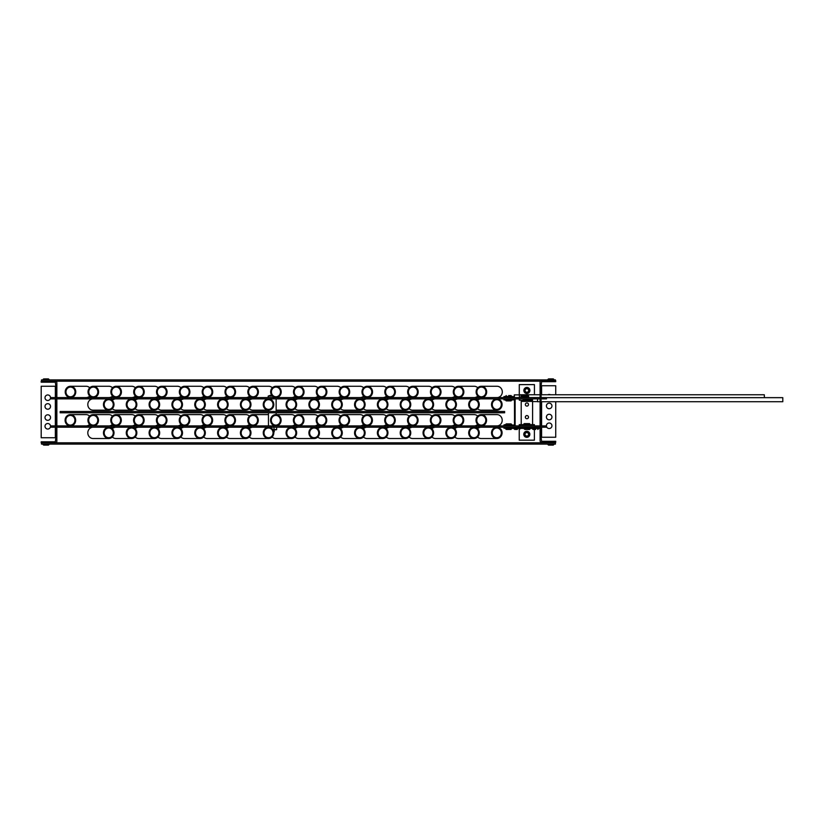 <?xml version="1.0" encoding="UTF-8"?>
<svg xmlns="http://www.w3.org/2000/svg" width="824" height="824" viewBox="0 0 824 824"><rect width="100%" height="100%" fill="white"/><g stroke="black" fill="none" stroke-linecap="round" stroke-linejoin="round"><path stroke-width="1.24" d="M504.618 412.783L60.173 412.783L60.173 411.495L504.618 411.495L504.618 412.783M541.09 397.58L546.508 397.58L546.508 398.878L541.09 398.878M540.081 398.878L56.856 398.878L56.856 397.58L65.683 397.58L65.683 398.878M55.847 398.878L51.201 398.878L51.201 397.58L55.847 397.58M88.508 398.878L88.508 397.58L68.217 397.58L68.217 398.878L68.217 397.58L65.683 397.58M111.322 398.878L111.322 397.58L91.031 397.58L91.031 398.878L91.031 397.58L88.508 397.58M113.846 398.878L113.846 397.58L111.322 397.58M134.137 398.878L134.137 397.58L113.846 397.58M136.66 398.878L136.66 397.58L134.137 397.58M156.951 398.878L156.951 397.58L136.66 397.58M159.485 398.878L159.485 397.58L156.951 397.58M179.766 398.878L179.766 397.58L159.485 397.58M182.3 398.878L182.3 397.58L179.766 397.58M202.58 398.878L202.58 397.58L182.3 397.58M205.114 398.878L205.114 397.58L202.58 397.58M225.395 398.878L225.395 397.58L205.114 397.58M227.929 398.878L227.929 397.58L225.395 397.58M248.22 398.878L248.22 397.58L227.929 397.58M250.743 398.878L250.743 397.58L248.22 397.58M271.034 398.878L271.034 397.58L250.743 397.58M273.558 398.878L273.558 397.58L271.034 397.58M293.849 398.878L293.849 397.58L273.558 397.58M296.372 398.878L296.372 397.58L293.849 397.58M316.663 398.878L316.663 397.58L296.372 397.58M319.197 398.878L319.197 397.58L316.663 397.58M339.478 398.878L339.478 397.58L319.197 397.58M342.012 398.878L342.012 397.58L339.478 397.58M362.292 398.878L362.292 397.58L342.012 397.58M364.826 398.878L364.826 397.58L362.292 397.58M385.107 398.878L385.107 397.58L364.826 397.58M387.641 398.878L387.641 397.58L385.107 397.58M407.932 398.878L407.932 397.58L387.641 397.58M410.455 398.878L410.455 397.58L407.932 397.58M430.746 398.878L430.746 397.58L410.455 397.58M433.269 398.878L433.269 397.58L430.746 397.58M453.561 398.878L453.561 397.58L433.269 397.58M456.084 398.878L456.084 397.58L453.561 397.58M476.375 398.878L476.375 397.58L456.084 397.58M478.909 398.878L478.909 397.58L476.375 397.58M499.19 398.878L499.19 397.58L478.909 397.58M501.723 398.878L501.723 397.58L499.19 397.58M518.863 398.878L518.863 397.58L501.723 397.58M540.081 397.58L534.827 397.58L534.827 398.878L534.827 397.58L518.863 397.58M541.09 425.915L546.508 425.915L546.508 427.213L541.09 427.213M540.081 427.213L56.856 427.213L56.856 425.915L65.683 425.915L65.683 427.213M55.847 427.213L51.201 427.213L51.201 425.915L55.847 425.915M88.508 427.213L88.508 425.915L68.217 425.915L68.217 427.213L68.217 425.915L65.683 425.915M111.322 427.213L111.322 425.915L91.031 425.915L91.031 427.213L91.031 425.915L88.508 425.915M113.846 427.213L113.846 425.915L111.322 425.915M134.137 427.213L134.137 425.915L113.846 425.915M136.66 427.213L136.66 425.915L134.137 425.915M156.951 427.213L156.951 425.915L136.66 425.915M159.485 427.213L159.485 425.915L156.951 425.915M179.766 427.213L179.766 425.915L159.485 425.915M182.3 427.213L182.3 425.915L179.766 425.915M202.58 427.213L202.58 425.915L182.3 425.915M205.114 427.213L205.114 425.915L202.58 425.915M225.395 427.213L225.395 425.915L205.114 425.915M227.929 427.213L227.929 425.915L225.395 425.915M248.22 427.213L248.22 425.915L227.929 425.915M250.743 427.213L250.743 425.915L248.22 425.915M271.034 427.213L271.034 425.915L250.743 425.915M273.558 427.213L273.558 425.915L271.034 425.915M293.849 427.213L293.849 425.915L273.558 425.915M296.372 427.213L296.372 425.915L293.849 425.915M316.663 427.213L316.663 425.915L296.372 425.915M319.197 427.213L319.197 425.915L316.663 425.915M339.478 427.213L339.478 425.915L319.197 425.915M342.012 427.213L342.012 425.915L339.478 425.915M362.292 427.213L362.292 425.915L342.012 425.915M364.826 427.213L364.826 425.915L362.292 425.915M385.107 427.213L385.107 425.915L364.826 425.915M387.641 427.213L387.641 425.915L385.107 425.915M407.932 427.213L407.932 425.915L387.641 425.915M410.455 427.213L410.455 425.915L407.932 425.915M430.746 427.213L430.746 425.915L410.455 425.915M433.269 427.213L433.269 425.915L430.746 425.915M453.561 427.213L453.561 425.915L433.269 425.915M456.084 427.213L456.084 425.915L453.561 425.915M476.375 427.213L476.375 425.915L456.084 425.915M478.909 427.213L478.909 425.915L476.375 425.915M499.19 427.213L499.19 425.915L478.909 425.915M501.723 427.213L501.723 425.915L499.19 425.915M518.863 427.213L518.863 425.915L501.723 425.915M540.081 425.915L534.827 425.915L534.827 427.213L534.827 425.915L518.863 425.915M550.463 394.758A2.771 2.771 0 0 0 547.888 394.758M551.946 405.933A2.771 2.771 0 0 0 549.175 403.163A2.771 2.771 0 0 0 546.405 405.933A2.771 2.771 0 0 0 549.175 408.704A2.771 2.771 0 0 0 551.946 405.933M546.508 426.513A2.771 2.771 0 0 0 551.946 425.771A2.771 2.771 0 0 0 549.175 423A2.771 2.771 0 0 0 546.415 425.915M551.946 417.047A2.771 2.771 0 0 0 549.175 414.276A2.771 2.771 0 0 0 546.405 417.047A2.771 2.771 0 0 0 549.175 419.818A2.771 2.771 0 0 0 551.946 417.047M555.736 394.758L555.736 385.735L541.09 385.735L541.605 381.697L555.736 381.697L555.736 380.678L541.605 380.678A1.514 1.514 0 0 0 540.081 382.202L540.081 385.735L541.09 385.735L541.09 437.245L555.736 437.245L555.736 401.71M540.081 440.778A1.514 1.514 0 0 0 541.605 442.303L555.736 442.303L555.736 441.283L541.605 441.283L541.09 437.245L540.081 437.245L540.081 440.274M540.081 385.735L540.081 437.245M45.001 426.286A2.771 2.771 0 0 0 47.761 429.047A2.771 2.771 0 0 0 50.532 426.286A2.771 2.771 0 0 0 47.761 423.515A2.771 2.771 0 0 0 45.001 426.286M45.001 417.552A2.771 2.771 0 0 0 47.761 420.322A2.771 2.771 0 0 0 50.532 417.552A2.771 2.771 0 0 0 47.761 414.791A2.771 2.771 0 0 0 45.001 417.552M45.001 397.714A2.771 2.771 0 0 0 47.761 400.485A2.771 2.771 0 0 0 50.532 397.714A2.771 2.771 0 0 0 47.761 394.954A2.771 2.771 0 0 0 45.001 397.714M45.001 406.448A2.771 2.771 0 0 0 47.761 409.209A2.771 2.771 0 0 0 50.532 406.448A2.771 2.771 0 0 0 47.761 403.678A2.771 2.771 0 0 0 45.001 406.448M55.847 437.76L55.342 441.798L41.2 441.798L41.2 442.807L55.342 442.807A1.514 1.514 0 0 0 56.856 441.293L56.856 437.76L55.847 437.76L55.847 386.24L41.2 386.24L41.2 437.76L55.847 437.76M56.856 382.707A1.514 1.514 0 0 0 55.342 381.193L41.2 381.193L41.2 382.202L55.342 382.202L55.847 386.24L56.856 386.24L56.856 383.212M56.856 437.76L56.856 386.24M270.972 395.293A9.764 9.764 0 0 0 268.222 396.087L272.363 396.087M273.084 430.004L274.227 430.004M273.465 430.859L274.227 430.859M273.692 431.704L274.227 431.704M270.076 395.458A9.764 9.414 90 0 1 270.931 395.293L271.621 395.293A9.764 2.565 -90 0 0 271.384 395.458A8.94 6.922 19.4 0 1 271.817 395.458M515.124 398.878L515.124 425.318A0.608 0.608 90 0 1 514.526 425.915M504.216 425.915L504.216 425.318L514.526 425.009L514.464 398.878M511.065 399.764L508.666 399.764L511.065 399.764L511.694 398.878M511.694 399.135L505.637 399.135L506.255 399.764L510.365 399.764M506.255 399.764L508.666 399.764M510.458 424.298L506.863 424.298M513.393 425.318L505.637 424.927L508.552 424.298M509.335 424.298L508.738 424.298M540.462 381.193L41.499 381.193L41.499 379.895L555.438 379.895L555.438 380.678M555.438 444.105L41.499 444.105L41.499 442.807L555.438 442.807L555.438 444.105M273.012 429.881L276.421 429.685M272.95 429.788L274.011 429.541L274.011 427.213M276.648 427.213L276.648 429.541L274.011 429.541M275.793 429.881L276.648 429.541M503.938 427.213L503.938 428.223L513.393 428.223L513.393 427.213M511.065 429.232L508.666 429.232L511.065 429.232L511.694 428.223M506.863 429.232L510.365 429.232M513.393 397.58L513.393 396.571L503.938 396.571L503.938 397.58M511.065 395.561L508.666 395.561L511.694 396.19L505.637 396.571M508.666 395.561L510.458 395.561M503.938 398.878L503.938 399.887L513.393 399.887L513.393 398.878M511.065 400.897L508.666 400.897L511.065 400.897L511.694 399.887M506.863 400.897L510.365 400.897M505.782 424.525L503.938 424.906L503.938 425.915M505.637 424.525L506.255 423.897L511.065 423.897L506.966 423.897M506.255 423.897L506.863 423.897M514.331 427.213L514.331 428.428L539.298 428.428L539.298 427.213M513.187 428.428L511.694 428.428L511.065 429.438L508.666 429.438L511.065 429.438M515.288 429.438L517.359 429.438M533.591 429.438L535.662 429.438M520.984 397.075L528.586 397.075L528.586 395.86L520.984 395.86L520.984 397.075M527.02 394.851L527.185 394.851A0.628 0.628 0 0 1 527.813 395.469L527.813 395.86M527.185 394.851L522.385 394.851A0.628 0.628 0 0 0 521.757 395.469L521.757 395.86M526.072 394.851L526.587 394.851M513.393 396.777L514.403 396.777L514.31 394.881L514.403 397.58M519.316 394.881L519.45 397.58L519.357 394.881L514.31 394.881M514.403 397.395L514.403 396.777M532.5 398.878L532.5 401.587L537.547 401.587M532.5 399.681L529.183 399.681L529.183 398.878M523.003 398.878L523.003 399.681L529.183 399.681M525.043 400.701L529.245 400.701A0.628 0.628 0 0 0 529.873 400.073L529.873 399.681M524.445 400.701A0.628 0.628 0 0 1 523.817 400.073L523.817 399.681M528.648 400.701L525.558 400.701L528.648 400.701M529.08 400.701L528.287 400.701M519.244 425.915L519.244 424.628L534.395 424.628L534.395 425.915M534.395 429.438L534.395 440.181L519.244 440.181L519.244 429.438M529.08 423.618L529.245 423.618A0.628 0.628 0 0 1 529.873 424.236L529.873 424.628M529.245 423.618L524.445 423.618A0.628 0.628 0 0 0 523.817 424.236L523.817 424.628M528.133 423.618L528.648 423.618M532.5 400.176L529.873 400.557A0.628 0.628 0 0 1 529.245 401.185L529.204 401.185M524.61 401.185L524.445 401.185A0.628 0.628 0 0 1 523.817 400.557L519.285 400.176L519.285 398.878M519.285 394.881L519.285 384.612L534.436 384.612L534.436 394.758M525.558 401.185L525.043 401.185M524.445 401.185L529.245 401.185M526.917 406.108A1.576 1.576 0 0 1 525.341 404.533A1.576 1.576 0 0 1 526.917 402.957A1.576 1.576 0 0 1 528.493 404.533A1.576 1.576 0 0 1 526.917 406.108M526.917 418.736A1.576 1.576 0 0 1 525.341 417.16A1.576 1.576 0 0 1 526.917 415.584A1.576 1.576 0 0 1 528.493 417.16A1.576 1.576 0 0 1 526.917 418.736M525.722 435.762L527.123 436.092M532.582 424.628L532.582 401.587M532.5 401.381L521.221 401.381L521.221 424.628M522.467 401.381L523.127 400.186M530.687 400.207L531.326 401.381M529.204 434.32L526.804 436.73L524.404 434.32L526.804 431.92L529.204 434.32M526.804 431.292A3.028 3.028 0 0 1 529.832 434.32A3.028 3.028 0 0 1 526.804 437.348A3.028 3.028 0 0 1 523.776 434.32A3.028 3.028 0 0 1 526.804 431.292A3.028 3.028 0 0 1 529.832 434.32A3.028 3.028 0 0 1 526.804 437.348A3.028 3.028 0 0 1 523.776 434.32A3.028 3.028 0 0 1 526.804 431.292M526.804 436.123A1.802 1.802 0 0 1 525.001 434.32A1.802 1.802 0 0 1 526.804 432.528A1.802 1.802 0 0 1 528.606 434.32A1.802 1.802 0 0 1 526.804 436.123M529.286 390.473L526.886 392.873L524.476 390.473L526.886 388.073L529.286 390.473M526.886 387.445A3.028 3.028 0 0 1 529.914 390.473A3.028 3.028 0 0 1 526.886 393.501A3.028 3.028 0 0 1 523.858 390.473A3.028 3.028 0 0 1 526.886 387.445A3.028 3.028 0 0 1 529.914 390.473A3.028 3.028 0 0 1 526.886 393.501A3.028 3.028 0 0 1 523.858 390.473A3.028 3.028 0 0 1 526.886 387.445M526.886 392.276A1.802 1.802 0 0 1 525.084 390.473A1.802 1.802 0 0 1 526.886 388.671A1.802 1.802 0 0 1 528.689 390.473A1.802 1.802 0 0 1 526.886 392.276M481.164 398.878A5.655 5.284 90 0 0 477.57 400.392M491.516 404.522A5.655 5.284 -90 0 1 496.8 398.878A5.655 5.284 -90 0 1 502.084 404.553A5.655 5.284 -90 0 1 496.8 410.187A5.655 5.284 -90 0 1 491.516 404.522M501.332 404.543A4.851 4.522 -90 0 1 496.8 409.384A4.851 4.522 -90 0 1 492.278 404.522A4.851 4.522 -90 0 1 496.8 399.681A4.851 4.522 -90 0 1 501.332 404.543M477.57 408.673A5.655 5.284 90 0 0 481.164 410.187L496.8 410.187M458.34 398.878A5.655 5.284 90 0 0 454.745 400.392M468.691 404.522A5.655 5.284 -90 0 1 473.975 398.878A5.655 5.284 -90 0 1 479.259 404.553A5.655 5.284 -90 0 1 473.975 410.187A5.655 5.284 -90 0 1 468.691 404.522M478.497 404.543A4.851 4.522 -90 0 1 473.975 409.384A4.851 4.522 -90 0 1 469.443 404.522A4.851 4.522 -90 0 1 473.975 399.681A4.851 4.522 -90 0 1 478.497 404.543M454.745 408.673A5.655 5.284 90 0 0 458.34 410.187L473.975 410.187M435.505 398.878A5.655 5.284 90 0 0 431.91 400.392M445.866 404.522A5.655 5.284 -90 0 1 451.14 398.878A5.655 5.284 -90 0 1 456.424 404.553A5.655 5.284 -90 0 1 451.14 410.187A5.655 5.284 -90 0 1 445.866 404.522M455.672 404.543A4.851 4.522 -90 0 1 451.14 409.384A4.851 4.522 -90 0 1 446.618 404.522A4.851 4.522 -90 0 1 451.14 399.681A4.851 4.522 -90 0 1 455.672 404.543M431.91 408.673A5.655 5.284 90 0 0 435.505 410.187L451.14 410.187M412.68 398.878A5.655 5.284 90 0 0 409.085 400.392M423.031 404.522A5.655 5.284 -90 0 1 428.315 398.878A5.655 5.284 -90 0 1 433.599 404.553A5.655 5.284 -90 0 1 428.315 410.187A5.655 5.284 -90 0 1 423.031 404.522M432.847 404.543A4.851 4.522 -90 0 1 428.315 409.384A4.851 4.522 -90 0 1 423.793 404.522A4.851 4.522 -90 0 1 428.315 399.681A4.851 4.522 -90 0 1 432.847 404.543M409.085 408.673A5.655 5.284 90 0 0 412.68 410.187L428.315 410.187M389.855 398.878A5.655 5.284 90 0 0 386.26 400.392M400.207 404.522A5.655 5.284 -90 0 1 405.49 398.878A5.655 5.284 -90 0 1 410.774 404.553A5.655 5.284 -90 0 1 405.49 410.187A5.655 5.284 -90 0 1 400.207 404.522M410.012 404.543A4.851 4.522 -90 0 1 405.49 409.384A4.851 4.522 -90 0 1 400.958 404.522A4.851 4.522 -90 0 1 405.49 399.681A4.851 4.522 -90 0 1 410.012 404.543M386.26 408.673A5.655 5.284 90 0 0 389.855 410.187L405.49 410.187M367.02 398.878A5.655 5.284 90 0 0 363.425 400.392M377.382 404.522A5.655 5.284 -90 0 1 382.666 398.878A5.655 5.284 -90 0 1 387.939 404.553A5.655 5.284 -90 0 1 382.666 410.187A5.655 5.284 -90 0 1 377.382 404.522M387.187 404.543A4.851 4.522 -90 0 1 382.666 409.384A4.851 4.522 -90 0 1 378.134 404.522A4.851 4.522 -90 0 1 382.666 399.681A4.851 4.522 -90 0 1 387.187 404.543M363.425 408.673A5.655 5.284 90 0 0 367.02 410.187L382.666 410.187M344.195 398.878A5.655 5.284 90 0 0 340.6 400.392M354.557 404.522A5.655 5.284 -90 0 1 359.831 398.878A5.655 5.284 -90 0 1 365.114 404.553A5.655 5.284 -90 0 1 359.831 410.187A5.655 5.284 -90 0 1 354.557 404.522M364.363 404.543A4.851 4.522 -90 0 1 359.831 409.384A4.851 4.522 -90 0 1 355.309 404.522A4.851 4.522 -90 0 1 359.831 399.681A4.851 4.522 -90 0 1 364.363 404.543M340.6 408.673A5.655 5.284 90 0 0 344.195 410.187L359.831 410.187M321.37 398.878A5.655 5.284 90 0 0 317.776 400.392M331.722 404.522A5.655 5.284 -90 0 1 337.006 398.878A5.655 5.284 -90 0 1 342.29 404.553A5.655 5.284 -90 0 1 337.006 410.187A5.655 5.284 -90 0 1 331.722 404.522M341.527 404.543A4.851 4.522 -90 0 1 337.006 409.384A4.851 4.522 -90 0 1 332.474 404.522A4.851 4.522 -90 0 1 337.006 399.681A4.851 4.522 -90 0 1 341.527 404.543M317.776 408.673A5.655 5.284 90 0 0 321.37 410.187L337.006 410.187M298.535 398.878A5.655 5.284 90 0 0 294.941 400.392M308.897 404.522A5.655 5.284 -90 0 1 314.181 398.878A5.655 5.284 -90 0 1 319.454 404.553A5.655 5.284 -90 0 1 314.181 410.187A5.655 5.284 -90 0 1 308.897 404.522M318.703 404.543A4.851 4.522 -90 0 1 314.181 409.384A4.851 4.522 -90 0 1 309.649 404.522A4.851 4.522 -90 0 1 314.181 399.681A4.851 4.522 -90 0 1 318.703 404.543M294.941 408.673A5.655 5.284 90 0 0 298.535 410.187L314.181 410.187M286.072 404.522A5.655 5.284 -90 0 1 291.346 398.878A5.655 5.284 -90 0 1 296.63 404.553A5.655 5.284 -90 0 1 291.346 410.187A5.655 5.284 -90 0 1 286.072 404.522M295.878 404.543A4.851 4.522 -90 0 1 291.346 409.384A4.851 4.522 -90 0 1 286.824 404.522A4.851 4.522 -90 0 1 291.346 399.681A4.851 4.522 -90 0 1 295.878 404.543M252.886 398.878A5.655 5.284 90 0 0 249.291 400.392M263.237 404.522A5.655 5.284 -90 0 1 268.521 398.878A5.655 5.284 -90 0 1 273.805 404.553A5.655 5.284 -90 0 1 268.521 410.187A5.655 5.284 -90 0 1 263.237 404.522M273.043 404.543A4.851 4.522 -90 0 1 268.521 409.384A4.851 4.522 -90 0 1 263.989 404.522A4.851 4.522 -90 0 1 268.521 399.681A4.851 4.522 -90 0 1 273.043 404.543M249.291 408.673A5.655 5.284 90 0 0 252.886 410.187L268.521 410.187M230.05 398.878A5.655 5.284 90 0 0 226.456 400.392M240.412 404.522A5.655 5.284 -90 0 1 245.696 398.878A5.655 5.284 -90 0 1 250.97 404.553A5.655 5.284 -90 0 1 245.696 410.187A5.655 5.284 -90 0 1 240.412 404.522M250.218 404.543A4.851 4.522 -90 0 1 245.696 409.384A4.851 4.522 -90 0 1 241.164 404.522A4.851 4.522 -90 0 1 245.696 399.681A4.851 4.522 -90 0 1 250.218 404.543M226.456 408.673A5.655 5.284 90 0 0 230.05 410.187L245.696 410.187M207.226 398.878A5.655 5.284 90 0 0 203.631 400.392M217.588 404.522A5.655 5.284 -90 0 1 222.861 398.878A5.655 5.284 -90 0 1 228.145 404.553A5.655 5.284 -90 0 1 222.861 410.187A5.655 5.284 -90 0 1 217.588 404.522M227.393 404.543A4.851 4.522 -90 0 1 222.861 409.384A4.851 4.522 -90 0 1 218.339 404.522A4.851 4.522 -90 0 1 222.861 399.681A4.851 4.522 -90 0 1 227.393 404.543M203.631 408.673A5.655 5.284 90 0 0 207.226 410.187L222.861 410.187M184.401 398.878A5.655 5.284 90 0 0 180.806 400.392M194.752 404.522A5.655 5.284 -90 0 1 200.036 398.878A5.655 5.284 -90 0 1 205.32 404.553A5.655 5.284 -90 0 1 200.036 410.187A5.655 5.284 -90 0 1 194.752 404.522M204.558 404.543A4.851 4.522 -90 0 1 200.036 409.384A4.851 4.522 -90 0 1 195.515 404.522A4.851 4.522 -90 0 1 200.036 399.681A4.851 4.522 -90 0 1 204.558 404.543M180.806 408.673A5.655 5.284 90 0 0 184.401 410.187L200.036 410.187M161.566 398.878A5.655 5.284 90 0 0 157.971 400.392M171.928 404.522A5.655 5.284 -90 0 1 177.212 398.878A5.655 5.284 -90 0 1 182.485 404.553A5.655 5.284 -90 0 1 177.212 410.187A5.655 5.284 -90 0 1 171.928 404.522M181.733 404.543A4.851 4.522 -90 0 1 177.212 409.384A4.851 4.522 -90 0 1 172.68 404.522A4.851 4.522 -90 0 1 177.212 399.681A4.851 4.522 -90 0 1 181.733 404.543M157.971 408.673A5.655 5.284 90 0 0 161.566 410.187L177.212 410.187M138.741 398.878A5.655 5.284 90 0 0 135.146 400.392M149.103 404.522A5.655 5.284 -90 0 1 154.376 398.878A5.655 5.284 -90 0 1 159.66 404.553A5.655 5.284 -90 0 1 154.376 410.187A5.655 5.284 -90 0 1 149.103 404.522M158.908 404.543A4.851 4.522 -90 0 1 154.376 409.384A4.851 4.522 -90 0 1 149.855 404.522A4.851 4.522 -90 0 1 154.376 399.681A4.851 4.522 -90 0 1 158.908 404.543M135.146 408.673A5.655 5.284 90 0 0 138.741 410.187L154.376 410.187M115.916 398.878A5.655 5.284 90 0 0 112.322 400.392M126.268 404.522A5.655 5.284 -90 0 1 131.552 398.878A5.655 5.284 -90 0 1 136.835 404.553A5.655 5.284 -90 0 1 131.552 410.187A5.655 5.284 -90 0 1 126.268 404.522M136.073 404.543A4.851 4.522 -90 0 1 131.552 409.384A4.851 4.522 -90 0 1 127.03 404.522A4.851 4.522 -90 0 1 131.552 399.681A4.851 4.522 -90 0 1 136.073 404.543M112.322 408.673A5.655 5.284 90 0 0 115.916 410.187L131.552 410.187M93.081 398.878A5.655 5.284 90 0 0 87.808 404.522A5.655 5.284 90 0 0 93.081 410.187L108.727 410.187A5.655 5.284 -90 0 1 103.443 404.522A5.655 5.284 -90 0 1 108.727 398.878A5.655 5.284 -90 0 1 114 404.553A5.655 5.284 -90 0 1 108.727 410.187M113.249 404.543A4.851 4.522 -90 0 1 108.727 409.384A4.851 4.522 -90 0 1 104.195 404.522A4.851 4.522 -90 0 1 108.727 399.681A4.851 4.522 -90 0 1 113.249 404.543M481.164 427.213A5.655 5.284 90 0 0 477.57 428.727M491.526 432.858A5.655 5.284 -90 0 1 496.81 427.213A5.655 5.284 -90 0 1 502.084 432.888A5.655 5.284 -90 0 1 496.81 438.523A5.655 5.284 -90 0 1 491.526 432.858M501.332 432.878A4.851 4.522 -90 0 1 496.81 437.719A4.851 4.522 -90 0 1 492.278 432.858A4.851 4.522 -90 0 1 496.81 428.017A4.851 4.522 -90 0 1 501.332 432.878M477.57 437.008A5.655 5.284 90 0 0 481.164 438.523L496.81 438.523M458.34 427.213A5.655 5.284 90 0 0 454.745 428.727M468.702 432.858A5.655 5.284 -90 0 1 473.975 427.213A5.655 5.284 -90 0 1 479.259 432.888A5.655 5.284 -90 0 1 473.975 438.523A5.655 5.284 -90 0 1 468.702 432.858M478.507 432.878A4.851 4.522 -90 0 1 473.975 437.719A4.851 4.522 -90 0 1 469.453 432.858A4.851 4.522 -90 0 1 473.975 428.017A4.851 4.522 -90 0 1 478.507 432.878M454.745 437.008A5.655 5.284 90 0 0 458.34 438.523L473.975 438.523M435.515 427.213A5.655 5.284 90 0 0 431.92 428.727M445.866 432.858A5.655 5.284 -90 0 1 451.15 427.213A5.655 5.284 -90 0 1 456.434 432.888A5.655 5.284 -90 0 1 451.15 438.523A5.655 5.284 -90 0 1 445.866 432.858M455.682 432.878A4.851 4.522 -90 0 1 451.15 437.719A4.851 4.522 -90 0 1 446.629 432.858A4.851 4.522 -90 0 1 451.15 428.017A4.851 4.522 -90 0 1 455.682 432.878M431.92 437.008A5.655 5.284 90 0 0 435.515 438.523L451.15 438.523M412.69 427.213A5.655 5.284 90 0 0 409.085 428.727M423.042 432.858A5.655 5.284 -90 0 1 428.326 427.213A5.655 5.284 -90 0 1 433.599 432.888A5.655 5.284 -90 0 1 428.326 438.523A5.655 5.284 -90 0 1 423.042 432.858M432.847 432.878A4.851 4.522 -90 0 1 428.326 437.719A4.851 4.522 -90 0 1 423.793 432.858A4.851 4.522 -90 0 1 428.326 428.017A4.851 4.522 -90 0 1 432.847 432.878M409.085 437.008A5.655 5.284 90 0 0 412.69 438.523L428.326 438.523M389.855 427.213A5.655 5.284 90 0 0 386.26 428.727M400.217 432.858A5.655 5.284 -90 0 1 405.49 427.213A5.655 5.284 -90 0 1 410.774 432.888A5.655 5.284 -90 0 1 405.49 438.523A5.655 5.284 -90 0 1 400.217 432.858M410.022 432.878A4.851 4.522 -90 0 1 405.49 437.719A4.851 4.522 -90 0 1 400.969 432.858A4.851 4.522 -90 0 1 405.49 428.017A4.851 4.522 -90 0 1 410.022 432.878M386.26 437.008A5.655 5.284 90 0 0 389.855 438.523L405.49 438.523M367.03 427.213A5.655 5.284 90 0 0 363.436 428.727M377.382 432.858A5.655 5.284 -90 0 1 382.666 427.213A5.655 5.284 -90 0 1 387.95 432.888A5.655 5.284 -90 0 1 382.666 438.523A5.655 5.284 -90 0 1 377.382 432.858M387.198 432.878A4.851 4.522 -90 0 1 382.666 437.719A4.851 4.522 -90 0 1 378.144 432.858A4.851 4.522 -90 0 1 382.666 428.017A4.851 4.522 -90 0 1 387.198 432.878M363.436 437.008A5.655 5.284 90 0 0 367.03 438.523L382.666 438.523M344.205 427.213A5.655 5.284 90 0 0 340.611 428.727M354.557 432.858A5.655 5.284 -90 0 1 359.841 427.213A5.655 5.284 -90 0 1 365.114 432.888A5.655 5.284 -90 0 1 359.841 438.523A5.655 5.284 -90 0 1 354.557 432.858M364.363 432.878A4.851 4.522 -90 0 1 359.841 437.719A4.851 4.522 -90 0 1 355.309 432.858A4.851 4.522 -90 0 1 359.841 428.017A4.851 4.522 -90 0 1 364.363 432.878M340.611 437.008A5.655 5.284 90 0 0 344.205 438.523L359.841 438.523M321.37 427.213A5.655 5.284 90 0 0 317.776 428.727M331.732 432.858A5.655 5.284 -90 0 1 337.006 427.213A5.655 5.284 -90 0 1 342.29 432.888A5.655 5.284 -90 0 1 337.006 438.523A5.655 5.284 -90 0 1 331.732 432.858M341.538 432.878A4.851 4.522 -90 0 1 337.006 437.719A4.851 4.522 -90 0 1 332.484 432.858A4.851 4.522 -90 0 1 337.006 428.017A4.851 4.522 -90 0 1 341.538 432.878M317.776 437.008A5.655 5.284 90 0 0 321.37 438.523L337.006 438.523M298.546 427.213A5.655 5.284 90 0 0 294.951 428.727M308.897 432.858A5.655 5.284 -90 0 1 314.181 427.213A5.655 5.284 -90 0 1 319.465 432.888A5.655 5.284 -90 0 1 314.181 438.523A5.655 5.284 -90 0 1 308.897 432.858M318.713 432.878A4.851 4.522 -90 0 1 314.181 437.719A4.851 4.522 -90 0 1 309.659 432.858A4.851 4.522 -90 0 1 314.181 428.017A4.851 4.522 -90 0 1 318.713 432.878M294.951 437.008A5.655 5.284 90 0 0 298.546 438.523L314.181 438.523M286.072 432.858A5.655 5.284 -90 0 1 291.356 427.213A5.655 5.284 -90 0 1 296.64 432.888A5.655 5.284 -90 0 1 291.356 438.523A5.655 5.284 -90 0 1 286.072 432.858M295.878 432.878A4.851 4.522 -90 0 1 291.356 437.719A4.851 4.522 -90 0 1 286.824 432.858A4.851 4.522 -90 0 1 291.356 428.017A4.851 4.522 -90 0 1 295.878 432.878M272.126 437.008A5.655 5.284 90 0 0 275.721 438.523L291.356 438.523M252.886 427.213A5.655 5.284 90 0 0 249.291 428.727M263.247 432.858A5.655 5.284 -90 0 1 268.531 427.213A5.655 5.284 -90 0 1 273.805 432.888A5.655 5.284 -90 0 1 268.531 438.523A5.655 5.284 -90 0 1 263.247 432.858M273.053 432.878A4.851 4.522 -90 0 1 268.531 437.719A4.851 4.522 -90 0 1 263.999 432.858A4.851 4.522 -90 0 1 268.531 428.017A4.851 4.522 -90 0 1 273.053 432.878M249.291 437.008A5.655 5.284 90 0 0 252.886 438.523L268.531 438.523M230.061 427.213A5.655 5.284 90 0 0 226.466 428.727M240.412 432.858A5.655 5.284 -90 0 1 245.696 427.213A5.655 5.284 -90 0 1 250.98 432.888A5.655 5.284 -90 0 1 245.696 438.523A5.655 5.284 -90 0 1 240.412 432.858M250.228 432.878A4.851 4.522 -90 0 1 245.696 437.719A4.851 4.522 -90 0 1 241.175 432.858A4.851 4.522 -90 0 1 245.696 428.017A4.851 4.522 -90 0 1 250.228 432.878M226.466 437.008A5.655 5.284 90 0 0 230.061 438.523L245.696 438.523M207.236 427.213A5.655 5.284 90 0 0 203.641 428.727M217.588 432.858A5.655 5.284 -90 0 1 222.871 427.213A5.655 5.284 -90 0 1 228.155 432.888A5.655 5.284 -90 0 1 222.871 438.523A5.655 5.284 -90 0 1 217.588 432.858M227.393 432.878A4.851 4.522 -90 0 1 222.871 437.719A4.851 4.522 -90 0 1 218.339 432.858A4.851 4.522 -90 0 1 222.871 428.017A4.851 4.522 -90 0 1 227.393 432.878M203.641 437.008A5.655 5.284 90 0 0 207.236 438.523L222.871 438.523M184.401 427.213A5.655 5.284 90 0 0 180.806 428.727M194.763 432.858A5.655 5.284 -90 0 1 200.047 427.213A5.655 5.284 -90 0 1 205.32 432.888A5.655 5.284 -90 0 1 200.047 438.523A5.655 5.284 -90 0 1 194.763 432.858M204.568 432.878A4.851 4.522 -90 0 1 200.047 437.719A4.851 4.522 -90 0 1 195.515 432.858A4.851 4.522 -90 0 1 200.047 428.017A4.851 4.522 -90 0 1 204.568 432.878M180.806 437.008A5.655 5.284 90 0 0 184.401 438.523L200.047 438.523M161.576 427.213A5.655 5.284 90 0 0 157.981 428.727M171.938 432.858A5.655 5.284 -90 0 1 177.212 427.213A5.655 5.284 -90 0 1 182.495 432.888A5.655 5.284 -90 0 1 177.212 438.523A5.655 5.284 -90 0 1 171.938 432.858M181.743 432.878A4.851 4.522 -90 0 1 177.212 437.719A4.851 4.522 -90 0 1 172.69 432.858A4.851 4.522 -90 0 1 177.212 428.017A4.851 4.522 -90 0 1 181.743 432.878M157.981 437.008A5.655 5.284 90 0 0 161.576 438.523L177.212 438.523M138.751 427.213A5.655 5.284 90 0 0 135.157 428.727M149.103 432.858A5.655 5.284 -90 0 1 154.387 427.213A5.655 5.284 -90 0 1 159.671 432.888A5.655 5.284 -90 0 1 154.387 438.523A5.655 5.284 -90 0 1 149.103 432.858M158.908 432.878A4.851 4.522 -90 0 1 154.387 437.719A4.851 4.522 -90 0 1 149.855 432.858A4.851 4.522 -90 0 1 154.387 428.017A4.851 4.522 -90 0 1 158.908 432.878M135.157 437.008A5.655 5.284 90 0 0 138.751 438.523L154.387 438.523M115.916 427.213A5.655 5.284 90 0 0 112.322 428.727M126.278 432.858A5.655 5.284 -90 0 1 131.562 427.213A5.655 5.284 -90 0 1 136.835 432.888A5.655 5.284 -90 0 1 131.562 438.523A5.655 5.284 -90 0 1 126.278 432.858M136.084 432.878A4.851 4.522 -90 0 1 131.562 437.719A4.851 4.522 -90 0 1 127.03 432.858A4.851 4.522 -90 0 1 131.562 428.017A4.851 4.522 -90 0 1 136.084 432.878M112.322 437.008A5.655 5.284 90 0 0 115.916 438.523L131.562 438.523M93.091 427.213A5.655 5.284 90 0 0 87.808 432.858A5.655 5.284 90 0 0 93.091 438.523L108.727 438.523A5.655 5.284 -90 0 1 103.453 432.858A5.655 5.284 -90 0 1 108.727 427.213A5.655 5.284 -90 0 1 114.011 432.888A5.655 5.284 -90 0 1 108.727 438.523M113.259 432.878A4.851 4.522 -90 0 1 108.727 437.719A4.851 4.522 -90 0 1 104.205 432.858A4.851 4.522 -90 0 1 108.727 428.017A4.851 4.522 -90 0 1 113.259 432.878M89.723 387.785A5.655 5.284 -90 0 0 86.129 386.271L70.493 386.271A5.655 5.284 90 0 1 75.767 391.946A5.655 5.284 90 0 1 70.493 397.58A5.655 5.284 90 0 1 65.209 391.915A5.655 5.284 90 0 1 70.493 386.271M75.015 391.946A4.851 4.522 90 0 1 70.493 396.777A4.851 4.522 90 0 1 65.961 391.915A4.851 4.522 90 0 1 70.493 387.084A4.851 4.522 90 0 1 75.015 391.946M86.129 397.58A5.655 5.284 -90 0 0 89.723 396.076M112.548 387.785A5.655 5.284 -90 0 0 108.953 386.271L93.318 386.271A5.655 5.284 90 0 1 98.602 391.946A5.655 5.284 90 0 1 93.318 397.58A5.655 5.284 90 0 1 88.034 391.915A5.655 5.284 90 0 1 93.318 386.271M97.84 391.946A4.851 4.522 90 0 1 93.318 396.777A4.851 4.522 90 0 1 88.786 391.915A4.851 4.522 90 0 1 93.318 387.084A4.851 4.522 90 0 1 97.84 391.946M108.953 397.58A5.655 5.284 -90 0 0 112.548 396.076M135.383 387.785A5.655 5.284 -90 0 0 131.778 386.271L116.143 386.271A5.655 5.284 90 0 1 121.427 391.946A5.655 5.284 90 0 1 116.143 397.58A5.655 5.284 90 0 1 110.869 391.915A5.655 5.284 90 0 1 116.143 386.271M120.675 391.946A4.851 4.522 90 0 1 116.143 396.777A4.851 4.522 90 0 1 111.621 391.915A4.851 4.522 90 0 1 116.143 387.084A4.851 4.522 90 0 1 120.675 391.946M131.778 397.58A5.655 5.284 -90 0 0 135.383 396.076M158.208 387.785A5.655 5.284 -90 0 0 154.613 386.271L138.978 386.271A5.655 5.284 90 0 1 144.252 391.946A5.655 5.284 90 0 1 138.978 397.58A5.655 5.284 90 0 1 133.694 391.915A5.655 5.284 90 0 1 138.978 386.271M143.5 391.946A4.851 4.522 90 0 1 138.978 396.777A4.851 4.522 90 0 1 134.446 391.915A4.851 4.522 90 0 1 138.978 387.084A4.851 4.522 90 0 1 143.5 391.946M154.613 397.58A5.655 5.284 -90 0 0 158.208 396.076M181.033 387.785A5.655 5.284 -90 0 0 177.438 386.271L161.803 386.271A5.655 5.284 90 0 1 167.087 391.946A5.655 5.284 90 0 1 161.803 397.58A5.655 5.284 90 0 1 156.519 391.915A5.655 5.284 90 0 1 161.803 386.271M166.324 391.946A4.851 4.522 90 0 1 161.803 396.777A4.851 4.522 90 0 1 157.271 391.915A4.851 4.522 90 0 1 161.803 387.084A4.851 4.522 90 0 1 166.324 391.946M177.438 397.58A5.655 5.284 -90 0 0 181.033 396.076M203.858 387.785A5.655 5.284 -90 0 0 200.263 386.271L184.627 386.271A5.655 5.284 90 0 1 189.911 391.946A5.655 5.284 90 0 1 184.627 397.58A5.655 5.284 90 0 1 179.354 391.915A5.655 5.284 90 0 1 184.627 386.271M189.16 391.946A4.851 4.522 90 0 1 184.627 396.777A4.851 4.522 90 0 1 180.106 391.915A4.851 4.522 90 0 1 184.627 387.084A4.851 4.522 90 0 1 189.16 391.946M200.263 397.58A5.655 5.284 -90 0 0 203.858 396.076M226.693 387.785A5.655 5.284 -90 0 0 223.098 386.271L207.463 386.271A5.655 5.284 90 0 1 212.736 391.946A5.655 5.284 90 0 1 207.463 397.58A5.655 5.284 90 0 1 202.179 391.915A5.655 5.284 90 0 1 207.463 386.271M211.984 391.946A4.851 4.522 90 0 1 207.463 396.777A4.851 4.522 90 0 1 202.931 391.915A4.851 4.522 90 0 1 207.463 387.084A4.851 4.522 90 0 1 211.984 391.946M223.098 397.58A5.655 5.284 -90 0 0 226.693 396.076M249.518 387.785A5.655 5.284 -90 0 0 245.923 386.271L230.287 386.271A5.655 5.284 90 0 1 235.571 391.946A5.655 5.284 90 0 1 230.287 397.58A5.655 5.284 90 0 1 225.004 391.915A5.655 5.284 90 0 1 230.287 386.271M234.809 391.946A4.851 4.522 90 0 1 230.287 396.777A4.851 4.522 90 0 1 225.755 391.915A4.851 4.522 90 0 1 230.287 387.084A4.851 4.522 90 0 1 234.809 391.946M245.923 397.58A5.655 5.284 -90 0 0 249.518 396.076M272.342 387.785A5.655 5.284 -90 0 0 268.748 386.271L253.112 386.271A5.655 5.284 90 0 1 258.396 391.946A5.655 5.284 90 0 1 253.112 397.58A5.655 5.284 90 0 1 247.828 391.915A5.655 5.284 90 0 1 253.112 386.271M257.644 391.946A4.851 4.522 90 0 1 253.112 396.777A4.851 4.522 90 0 1 248.59 391.915A4.851 4.522 90 0 1 253.112 387.084A4.851 4.522 90 0 1 257.644 391.946M295.177 387.785A5.655 5.284 -90 0 0 291.583 386.271L275.937 386.271A5.655 5.284 90 0 1 281.221 391.946A5.655 5.284 90 0 1 275.937 397.58A5.655 5.284 90 0 1 270.663 391.915A5.655 5.284 90 0 1 275.937 386.271M280.469 391.946A4.851 4.522 90 0 1 275.937 396.777A4.851 4.522 90 0 1 271.415 391.915A4.851 4.522 90 0 1 275.937 387.084A4.851 4.522 90 0 1 280.469 391.946M291.583 397.58A5.655 5.284 -90 0 0 295.177 396.076M318.002 387.785A5.655 5.284 -90 0 0 314.408 386.271L298.772 386.271A5.655 5.284 90 0 1 304.056 391.946A5.655 5.284 90 0 1 298.772 397.58A5.655 5.284 90 0 1 293.488 391.915A5.655 5.284 90 0 1 298.772 386.271M303.294 391.946A4.851 4.522 90 0 1 298.772 396.777A4.851 4.522 90 0 1 294.24 391.915A4.851 4.522 90 0 1 298.772 387.084A4.851 4.522 90 0 1 303.294 391.946M314.408 397.58A5.655 5.284 -90 0 0 318.002 396.076M340.827 387.785A5.655 5.284 -90 0 0 337.232 386.271L321.597 386.271A5.655 5.284 90 0 1 326.881 391.946A5.655 5.284 90 0 1 321.597 397.58A5.655 5.284 90 0 1 316.313 391.915A5.655 5.284 90 0 1 321.597 386.271M326.129 391.946A4.851 4.522 90 0 1 321.597 396.777A4.851 4.522 90 0 1 317.075 391.915A4.851 4.522 90 0 1 321.597 387.084A4.851 4.522 90 0 1 326.129 391.946M337.232 397.58A5.655 5.284 -90 0 0 340.827 396.076M363.662 387.785A5.655 5.284 -90 0 0 360.067 386.271L344.422 386.271A5.655 5.284 90 0 1 349.706 391.946A5.655 5.284 90 0 1 344.422 397.58A5.655 5.284 90 0 1 339.148 391.915A5.655 5.284 90 0 1 344.422 386.271M348.954 391.946A4.851 4.522 90 0 1 344.422 396.777A4.851 4.522 90 0 1 339.9 391.915A4.851 4.522 90 0 1 344.422 387.084A4.851 4.522 90 0 1 348.954 391.946M360.067 397.58A5.655 5.284 -90 0 0 363.662 396.076M386.487 387.785A5.655 5.284 -90 0 0 382.892 386.271L367.257 386.271A5.655 5.284 90 0 1 372.53 391.946A5.655 5.284 90 0 1 367.257 397.58A5.655 5.284 90 0 1 361.973 391.915A5.655 5.284 90 0 1 367.257 386.271M371.779 391.946A4.851 4.522 90 0 1 367.257 396.777A4.851 4.522 90 0 1 362.725 391.915A4.851 4.522 90 0 1 367.257 387.084A4.851 4.522 90 0 1 371.779 391.946M382.892 397.58A5.655 5.284 -90 0 0 386.487 396.076M409.312 387.785A5.655 5.284 -90 0 0 405.717 386.271L390.082 386.271A5.655 5.284 90 0 1 395.366 391.946A5.655 5.284 90 0 1 390.082 397.58A5.655 5.284 90 0 1 384.798 391.915A5.655 5.284 90 0 1 390.082 386.271M394.614 391.946A4.851 4.522 90 0 1 390.082 396.777A4.851 4.522 90 0 1 385.56 391.915A4.851 4.522 90 0 1 390.082 387.084A4.851 4.522 90 0 1 394.614 391.946M405.717 397.58A5.655 5.284 -90 0 0 409.312 396.076M432.147 387.785A5.655 5.284 -90 0 0 428.552 386.271L412.906 386.271A5.655 5.284 90 0 1 418.19 391.946A5.655 5.284 90 0 1 412.906 397.58A5.655 5.284 90 0 1 407.633 391.915A5.655 5.284 90 0 1 412.906 386.271M417.438 391.946A4.851 4.522 90 0 1 412.906 396.777A4.851 4.522 90 0 1 408.385 391.915A4.851 4.522 90 0 1 412.906 387.084A4.851 4.522 90 0 1 417.438 391.946M428.552 397.58A5.655 5.284 -90 0 0 432.147 396.076M454.972 387.785A5.655 5.284 -90 0 0 451.377 386.271L435.742 386.271A5.655 5.284 90 0 1 441.015 391.946A5.655 5.284 90 0 1 435.742 397.58A5.655 5.284 90 0 1 430.458 391.915A5.655 5.284 90 0 1 435.742 386.271M440.263 391.946A4.851 4.522 90 0 1 435.742 396.777A4.851 4.522 90 0 1 431.209 391.915A4.851 4.522 90 0 1 435.742 387.084A4.851 4.522 90 0 1 440.263 391.946M451.377 397.58A5.655 5.284 -90 0 0 454.972 396.076M477.796 387.785A5.655 5.284 -90 0 0 474.202 386.271L458.566 386.271A5.655 5.284 90 0 1 463.85 391.946A5.655 5.284 90 0 1 458.566 397.58A5.655 5.284 90 0 1 453.282 391.915A5.655 5.284 90 0 1 458.566 386.271M463.098 391.946A4.851 4.522 90 0 1 458.566 396.777A4.851 4.522 90 0 1 454.045 391.915A4.851 4.522 90 0 1 458.566 387.084A4.851 4.522 90 0 1 463.098 391.946M474.202 397.58A5.655 5.284 -90 0 0 477.796 396.076M497.037 397.58A5.655 5.284 -90 0 0 502.31 391.946A5.655 5.284 -90 0 0 497.037 386.271L481.391 386.271A5.655 5.284 90 0 1 486.675 391.946A5.655 5.284 90 0 1 481.391 397.58A5.655 5.284 90 0 1 476.118 391.915A5.655 5.284 90 0 1 481.391 386.271M485.923 391.946A4.851 4.522 90 0 1 481.391 396.777A4.851 4.522 90 0 1 476.869 391.915A4.851 4.522 90 0 1 481.391 387.084A4.851 4.522 90 0 1 485.923 391.946M89.61 416.12A5.655 5.284 -90 0 0 86.015 414.606L70.38 414.606A5.655 5.284 90 0 1 75.664 420.281A5.655 5.284 90 0 1 70.38 425.915A5.655 5.284 90 0 1 65.096 420.25A5.655 5.284 90 0 1 70.38 414.606M74.902 420.271A4.851 4.522 90 0 1 70.38 425.112A4.851 4.522 90 0 1 65.848 420.25A4.851 4.522 90 0 1 70.38 415.409A4.851 4.522 90 0 1 74.902 420.271M86.015 425.915A5.655 5.284 -90 0 0 89.61 424.401M112.435 416.12A5.655 5.284 -90 0 0 108.84 414.606L93.205 414.606A5.655 5.284 90 0 1 98.489 420.281A5.655 5.284 90 0 1 93.205 425.915A5.655 5.284 90 0 1 87.921 420.25A5.655 5.284 90 0 1 93.205 414.606M97.737 420.271A4.851 4.522 90 0 1 93.205 425.112A4.851 4.522 90 0 1 88.683 420.25A4.851 4.522 90 0 1 93.205 415.409A4.851 4.522 90 0 1 97.737 420.271M108.84 425.915A5.655 5.284 -90 0 0 112.435 424.401M135.27 416.12A5.655 5.284 -90 0 0 131.675 414.606L116.03 414.606A5.655 5.284 90 0 1 121.313 420.281A5.655 5.284 90 0 1 116.03 425.915A5.655 5.284 90 0 1 110.756 420.25A5.655 5.284 90 0 1 116.03 414.606M120.561 420.271A4.851 4.522 90 0 1 116.03 425.112A4.851 4.522 90 0 1 111.508 420.25A4.851 4.522 90 0 1 116.03 415.409A4.851 4.522 90 0 1 120.561 420.271M131.675 425.915A5.655 5.284 -90 0 0 135.27 424.401M158.095 416.12A5.655 5.284 -90 0 0 154.5 414.606L138.865 414.606A5.655 5.284 90 0 1 144.138 420.281A5.655 5.284 90 0 1 138.865 425.915A5.655 5.284 90 0 1 133.581 420.25A5.655 5.284 90 0 1 138.865 414.606M143.386 420.271A4.851 4.522 90 0 1 138.865 425.112A4.851 4.522 90 0 1 134.333 420.25A4.851 4.522 90 0 1 138.865 415.409A4.851 4.522 90 0 1 143.386 420.271M154.5 425.915A5.655 5.284 -90 0 0 158.095 424.401M180.919 416.12A5.655 5.284 -90 0 0 177.325 414.606L161.689 414.606A5.655 5.284 90 0 1 166.973 420.281A5.655 5.284 90 0 1 161.689 425.915A5.655 5.284 90 0 1 156.405 420.25A5.655 5.284 90 0 1 161.689 414.606M166.221 420.271A4.851 4.522 90 0 1 161.689 425.112A4.851 4.522 90 0 1 157.168 420.25A4.851 4.522 90 0 1 161.689 415.409A4.851 4.522 90 0 1 166.221 420.271M177.325 425.915A5.655 5.284 -90 0 0 180.919 424.401M203.755 416.12A5.655 5.284 -90 0 0 200.16 414.606L184.514 414.606A5.655 5.284 90 0 1 189.798 420.281A5.655 5.284 90 0 1 184.514 425.915A5.655 5.284 90 0 1 179.241 420.25A5.655 5.284 90 0 1 184.514 414.606M189.046 420.271A4.851 4.522 90 0 1 184.514 425.112A4.851 4.522 90 0 1 179.993 420.25A4.851 4.522 90 0 1 184.514 415.409A4.851 4.522 90 0 1 189.046 420.271M200.16 425.915A5.655 5.284 -90 0 0 203.755 424.401M226.579 416.12A5.655 5.284 -90 0 0 222.985 414.606L207.349 414.606A5.655 5.284 90 0 1 212.623 420.281A5.655 5.284 90 0 1 207.349 425.915A5.655 5.284 90 0 1 202.065 420.25A5.655 5.284 90 0 1 207.349 414.606M211.871 420.271A4.851 4.522 90 0 1 207.349 425.112A4.851 4.522 90 0 1 202.817 420.25A4.851 4.522 90 0 1 207.349 415.409A4.851 4.522 90 0 1 211.871 420.271M222.985 425.915A5.655 5.284 -90 0 0 226.579 424.401M249.404 416.12A5.655 5.284 -90 0 0 245.81 414.606L230.174 414.606A5.655 5.284 90 0 1 235.458 420.281A5.655 5.284 90 0 1 230.174 425.915A5.655 5.284 90 0 1 224.89 420.25A5.655 5.284 90 0 1 230.174 414.606M234.706 420.271A4.851 4.522 90 0 1 230.174 425.112A4.851 4.522 90 0 1 225.652 420.25A4.851 4.522 90 0 1 230.174 415.409A4.851 4.522 90 0 1 234.706 420.271M245.81 425.915A5.655 5.284 -90 0 0 249.404 424.401M247.725 420.25A5.655 5.284 90 0 1 252.999 414.606A5.655 5.284 90 0 1 258.283 420.281A5.655 5.284 90 0 1 252.999 425.915A5.655 5.284 90 0 1 247.725 420.25M257.531 420.271A4.851 4.522 90 0 1 252.999 425.112A4.851 4.522 90 0 1 248.477 420.25A4.851 4.522 90 0 1 252.999 415.409A4.851 4.522 90 0 1 257.531 420.271M295.064 416.12A5.655 5.284 -90 0 0 291.469 414.606L275.834 414.606A5.655 5.284 90 0 1 281.108 420.281A5.655 5.284 90 0 1 275.834 425.915A5.655 5.284 90 0 1 270.55 420.25A5.655 5.284 90 0 1 275.834 414.606M280.356 420.271A4.851 4.522 90 0 1 275.834 425.112A4.851 4.522 90 0 1 271.302 420.25A4.851 4.522 90 0 1 275.834 415.409A4.851 4.522 90 0 1 280.356 420.271M291.469 425.915A5.655 5.284 -90 0 0 295.064 424.401M317.889 416.12A5.655 5.284 -90 0 0 314.294 414.606L298.659 414.606A5.655 5.284 90 0 1 303.943 420.281A5.655 5.284 90 0 1 298.659 425.915A5.655 5.284 90 0 1 293.375 420.25A5.655 5.284 90 0 1 298.659 414.606M303.181 420.271A4.851 4.522 90 0 1 298.659 425.112A4.851 4.522 90 0 1 294.137 420.25A4.851 4.522 90 0 1 298.659 415.409A4.851 4.522 90 0 1 303.181 420.271M314.294 425.915A5.655 5.284 -90 0 0 317.889 424.401M340.724 416.12A5.655 5.284 -90 0 0 337.129 414.606L321.484 414.606A5.655 5.284 90 0 1 326.767 420.281A5.655 5.284 90 0 1 321.484 425.915A5.655 5.284 90 0 1 316.21 420.25A5.655 5.284 90 0 1 321.484 414.606M326.016 420.271A4.851 4.522 90 0 1 321.484 425.112A4.851 4.522 90 0 1 316.962 420.25A4.851 4.522 90 0 1 321.484 415.409A4.851 4.522 90 0 1 326.016 420.271M337.129 425.915A5.655 5.284 -90 0 0 340.724 424.401M363.549 416.12A5.655 5.284 -90 0 0 359.954 414.606L344.319 414.606A5.655 5.284 90 0 1 349.592 420.281A5.655 5.284 90 0 1 344.319 425.915A5.655 5.284 90 0 1 339.035 420.25A5.655 5.284 90 0 1 344.319 414.606M348.84 420.271A4.851 4.522 90 0 1 344.319 425.112A4.851 4.522 90 0 1 339.787 420.25A4.851 4.522 90 0 1 344.319 415.409A4.851 4.522 90 0 1 348.84 420.271M359.954 425.915A5.655 5.284 -90 0 0 363.549 424.401M386.374 416.12A5.655 5.284 -90 0 0 382.779 414.606L367.144 414.606A5.655 5.284 90 0 1 372.427 420.281A5.655 5.284 90 0 1 367.144 425.915A5.655 5.284 90 0 1 361.86 420.25A5.655 5.284 90 0 1 367.144 414.606M371.665 420.271A4.851 4.522 90 0 1 367.144 425.112A4.851 4.522 90 0 1 362.622 420.25A4.851 4.522 90 0 1 367.144 415.409A4.851 4.522 90 0 1 371.665 420.271M382.779 425.915A5.655 5.284 -90 0 0 386.374 424.401M409.209 416.12A5.655 5.284 -90 0 0 405.614 414.606L389.968 414.606A5.655 5.284 90 0 1 395.252 420.281A5.655 5.284 90 0 1 389.968 425.915A5.655 5.284 90 0 1 384.695 420.25A5.655 5.284 90 0 1 389.968 414.606M394.5 420.271A4.851 4.522 90 0 1 389.968 425.112A4.851 4.522 90 0 1 385.447 420.25A4.851 4.522 90 0 1 389.968 415.409A4.851 4.522 90 0 1 394.5 420.271M405.614 425.915A5.655 5.284 -90 0 0 409.209 424.401M432.034 416.12A5.655 5.284 -90 0 0 428.439 414.606L412.803 414.606A5.655 5.284 90 0 1 418.077 420.281A5.655 5.284 90 0 1 412.803 425.915A5.655 5.284 90 0 1 407.519 420.25A5.655 5.284 90 0 1 412.803 414.606M417.325 420.271A4.851 4.522 90 0 1 412.803 425.112A4.851 4.522 90 0 1 408.271 420.25A4.851 4.522 90 0 1 412.803 415.409A4.851 4.522 90 0 1 417.325 420.271M428.439 425.915A5.655 5.284 -90 0 0 432.034 424.401M454.858 416.12A5.655 5.284 -90 0 0 451.264 414.606L435.628 414.606A5.655 5.284 90 0 1 440.912 420.281A5.655 5.284 90 0 1 435.628 425.915A5.655 5.284 90 0 1 430.344 420.25A5.655 5.284 90 0 1 435.628 414.606M440.15 420.271A4.851 4.522 90 0 1 435.628 425.112A4.851 4.522 90 0 1 431.096 420.25A4.851 4.522 90 0 1 435.628 415.409A4.851 4.522 90 0 1 440.15 420.271M451.264 425.915A5.655 5.284 -90 0 0 454.858 424.401M477.693 416.12A5.655 5.284 -90 0 0 474.088 414.606L458.453 414.606A5.655 5.284 90 0 1 463.737 420.281A5.655 5.284 90 0 1 458.453 425.915A5.655 5.284 90 0 1 453.179 420.25A5.655 5.284 90 0 1 458.453 414.606M462.985 420.271A4.851 4.522 90 0 1 458.453 425.112A4.851 4.522 90 0 1 453.931 420.25A4.851 4.522 90 0 1 458.453 415.409A4.851 4.522 90 0 1 462.985 420.271M474.088 425.915A5.655 5.284 -90 0 0 477.693 424.401M496.923 425.915A5.655 5.284 -90 0 0 502.207 420.281A5.655 5.284 -90 0 0 496.923 414.606L481.288 414.606A5.655 5.284 90 0 1 486.562 420.281A5.655 5.284 90 0 1 481.288 425.915A5.655 5.284 90 0 1 476.004 420.25A5.655 5.284 90 0 1 481.288 414.606M485.81 420.271A4.851 4.522 90 0 1 481.288 425.112A4.851 4.522 90 0 1 476.756 420.25A4.851 4.522 90 0 1 481.288 415.409A4.851 4.522 90 0 1 485.81 420.271M48.451 445.114L49.08 444.486L43.023 444.486L43.641 445.114L48.451 445.114L46.051 445.114L48.451 445.114L49.08 444.105M46.051 445.114L47.751 445.114M47.844 378.886L48.369 378.886M43.023 379.895L49.08 379.514L48.451 378.886L44.249 378.886M46.051 378.886L44.321 378.886M553.295 445.114L550.896 445.114L553.295 445.114L553.924 444.105L553.295 445.114M549.093 445.114L552.595 445.114M553.264 445.114L552.152 445.114M551.215 445.114L551.74 445.114M548.66 445.114L547.867 444.486L553.924 444.486M548.526 445.114L550.494 445.114M553.924 379.895L547.867 379.514L548.485 378.886L553.295 378.886L548.66 378.886M550.896 378.886L552.214 378.886M505.297 428.223L505.668 428.81M530.543 428.428L530.543 427.213M506.863 429.438L510.365 429.438M529.574 429.438L527.175 429.438L529.574 429.438L530.203 428.428M525.372 429.438L528.874 429.438M764.394 397.662L764.301 394.758L541.09 394.758M519.357 394.758L540.081 394.758M537.547 398.878L537.547 401.71L540.081 401.71M541.09 401.71L782.8 401.71L782.8 397.662L546.508 397.662M541.605 385.735L541.605 394.758M541.605 401.71L541.605 425.915M541.605 427.213L541.605 437.245M55.342 437.76L55.342 427.213M55.342 425.915L55.342 398.878M55.342 397.58L55.342 386.24M505.637 428.223L511.694 428.604M505.637 399.887L511.694 400.279M511.694 425.318L511.549 424.525M514.063 428.428L520.119 428.428M532.366 428.428L538.422 428.428M527.813 395.469L521.757 395.469M505.637 396.396L506.255 395.767M523.817 400.073L529.873 400.073M529.873 424.236L523.817 424.236M524.146 428.428L530.203 428.81M268.459 410.187L268.459 411.495M276.133 398.878L276.133 411.495M268.459 412.783L268.459 425.915M276.133 412.783L276.133 414.606M268.222 396.087L268.099 397.58M274.073 429.881L273.568 430.437L274.289 430.859L273.589 431.271M273.599 431.302L274.289 431.704L273.743 432.023M273.774 432.25L273.805 432.837M511.694 424.927L511.065 424.298M505.637 428.604L506.255 429.232M505.637 396.19L506.255 395.561M505.637 400.279L506.255 400.897M511.694 424.525L511.065 423.897M520.119 428.81L519.491 429.438M514.063 428.81L514.691 429.438M538.422 428.81L537.794 429.438M532.366 428.81L532.984 429.438M276.133 410.187L291.346 410.187M268.459 414.606L252.999 414.606M48.451 378.886L49.08 379.895M43.023 379.514L43.641 378.886M547.867 444.486L548.485 445.114L547.867 444.486M553.924 379.514L553.295 378.886L553.924 379.514M505.637 428.81L506.255 429.438M524.146 428.81L524.775 429.438"/></g></svg>
